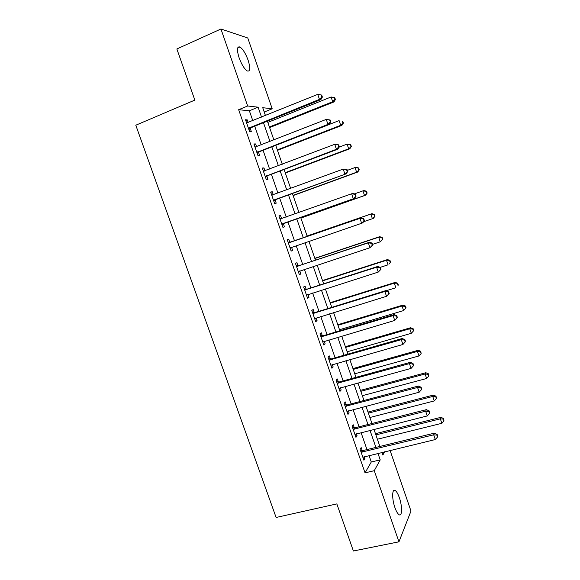 <?xml version="1.0" encoding="UTF-8"?>
<svg xmlns="http://www.w3.org/2000/svg" width="580" height="580" viewBox="0 0 580 580"><rect width="100%" height="100%" fill="white"/><g stroke="black" fill="none" stroke-linecap="round" stroke-linejoin="round"><path stroke-width="0.87" d="M394.929 507.609C391.747 498.778 392.044 488.041 395.277 490.549C396.655 491.543 398.003 493.892 399.315 497.596C402.426 506.188 402.266 517.121 398.946 514.627C397.583 513.641 396.241 511.306 394.929 507.609M239.112 57.811C236.683 49.836 236.944 46.219 239.902 46.973C242.839 48.967 245.572 53.367 248.11 60.175C250.538 68.099 250.27 71.703 247.29 70.978C244.405 69.042 241.679 64.656 239.112 57.811M390.079 450.45L410.988 511.038L398.953 541.814L353.394 551L336.828 503.897L276.102 517.469L135.8 125.215L194.837 100.101L176.856 48.967L220.936 29L247.762 37.976L272.194 108.786L262.733 107.706L265.444 115.55M264.226 112.027L272.194 108.786M252.793 120.676L249.356 110.773L238.655 109.714L365.045 472.852L371.28 461.999L369.032 455.525M366.973 449.594L361.072 432.6M359.056 426.786L353.082 409.582M351.103 403.89L345.056 386.461M343.121 380.893L336.994 363.239M335.102 357.795L328.904 339.923M327.055 334.609L320.776 316.506M318.971 311.315L312.613 292.994M310.851 287.926L304.413 269.381M302.702 264.444L296.177 245.659M294.51 240.852L287.934 221.915M286.252 217.065L279.683 198.143M277.943 193.125L271.396 174.275M269.599 169.077L263.081 150.3M261.21 144.935L254.721 126.222M248.196 122.54L247.268 119.886L245.499 119.763L249.538 131.392L251.292 131.442L250.205 128.31M256.606 146.74L255.635 143.941L253.91 143.956L257.94 155.534L259.637 155.454L258.55 152.337M264.98 170.832L263.958 167.895L262.29 168.048L266.3 179.575L267.945 179.358L266.865 176.255M273.325 194.829L272.252 191.748L270.628 192.038L274.623 203.515L276.218 203.16L275.145 200.071M281.575 218.58L280.51 215.499L278.937 215.927L282.91 227.353L284.461 226.86L283.388 223.786M289.797 242.215L288.731 239.149L287.209 239.707L291.167 251.089L292.661 250.466L291.595 247.399M297.975 265.756L296.916 262.696L295.445 263.392L299.382 274.717L300.832 273.963L299.766 270.911M306.124 289.195L305.065 286.15L303.644 286.969L307.567 298.25L308.966 297.366L307.958 294.473M314.237 312.533L313.178 309.495L311.808 310.452L315.716 321.69L317.064 320.675L316.114 317.942M322.313 335.769L321.262 332.753L319.942 333.833L323.829 345.02L325.133 343.875L324.235 341.308M330.361 358.911L329.31 355.902L328.041 357.113L331.912 368.256L333.166 366.988L332.325 364.574M338.365 381.959L337.328 378.965L336.103 380.299L339.96 391.391L341.163 389.999L340.38 387.737M346.347 404.905L345.31 401.925L344.129 403.39L347.971 414.432L349.131 412.909L348.399 410.807M354.286 427.757L353.256 424.792L352.125 426.38L355.946 437.378L357.062 435.732L356.381 433.782M362.195 450.515L361.173 447.557L360.086 449.268L363.892 460.223L364.958 458.454L364.334 456.656M398.953 541.814L374.26 470.692L380.219 459.875L377.964 453.372M365.045 472.852L374.26 470.692M238.655 109.714L247.66 105.995L220.936 29M261.544 117.131L258.1 107.184L247.66 105.995M375.905 447.412L369.996 430.353M367.974 424.516L361.993 407.24M360.013 401.527L353.952 384.025M352.017 378.435L345.883 360.709M343.991 355.243L337.777 337.299M335.929 331.956L329.636 313.787M327.83 308.575L321.458 290.174M319.696 285.092L313.251 266.459M311.532 261.507L305 242.643M303.333 237.822L296.75 218.798M295.06 213.933L288.485 194.931M286.738 189.885L280.183 170.955M278.378 165.742L271.846 146.885M269.983 141.491L263.472 122.706M381.945 452.407L382.865 455.061L384.685 451.748M267.38 121.133L273.883 139.954M275.754 145.355L282.293 164.256M284.099 169.476L290.66 188.442M292.4 193.495L298.99 212.534M300.672 217.406L307.262 236.466M308.937 241.302L315.469 260.195M317.188 265.161L323.64 283.823M325.402 288.92L331.782 307.349M333.587 312.576L339.88 330.781M341.729 336.132L347.949 354.104M349.841 359.586L355.982 377.341M357.918 382.938L363.986 400.468M365.965 406.196L371.954 423.509M373.97 429.352L379.885 446.44M249.356 110.773L258.1 107.184M371.28 461.999L380.219 459.875M245.753 120.502L247.268 119.886M254.112 144.543L255.635 143.941M262.435 168.475L263.958 167.895M270.73 192.313L272.252 191.748M278.98 216.043L280.51 215.499M291.131 250.988L292.661 250.466M299.294 274.47L300.832 273.963M307.429 297.852L308.966 297.366M315.527 321.139L317.064 320.675M323.589 344.332L325.133 343.875M331.622 367.423L333.166 366.988M339.619 390.42L341.163 389.999M347.579 413.315L349.131 412.909M355.511 436.116L357.062 435.732M363.406 458.824L364.958 458.454M249.255 127.644L251.002 127.716L320.849 99.629L319.457 99.383L248.443 128.238M321.827 96.962L322.386 97.063L321.704 95.069L321.146 94.96L321.827 96.962L319.457 99.383L317.753 94.366L246.594 122.916M251.002 127.716L248.914 129.587M320.849 99.629L322.386 97.063M321.146 94.96L317.753 94.366M269.613 127.593L333.935 101.935L332.688 101.718L331.086 96.983L267.815 122.394M269.403 126.984L332.688 101.718L334.921 99.426L335.414 99.521L334.776 97.636L334.283 97.534L334.921 99.426M331.086 96.983L334.283 97.534M335.414 99.521L333.935 101.935M257.658 151.815L259.354 151.75L329.31 124.475L327.968 124.381L256.846 152.402M330.332 121.952L327.968 124.381L326.272 119.393L330.187 120.009L329.657 119.959L330.332 121.952L330.868 121.996L330.187 120.009M255.004 147.102L326.272 119.393L329.657 119.959M259.354 151.75L257.259 153.591M254.968 147.001L255.852 147.03M329.31 124.475L330.868 121.996M266.024 175.878L267.67 175.682L337.734 149.219L336.443 149.27L265.212 176.451M338.8 146.834L336.443 149.27L334.754 144.304L338.633 144.833L338.125 144.848L338.8 146.834L339.307 146.82L338.633 144.833M263.378 171.18L334.754 144.304L338.125 144.848M267.67 175.682L265.567 177.487M263.291 170.926L264.589 170.984M337.734 149.219L339.307 146.82M274.355 199.846L346.122 173.855L273.543 200.405M347.224 171.6L344.882 174.051L343.2 169.099L347.043 169.556L346.557 169.621L347.224 171.6L347.717 171.528L347.043 169.556M271.715 195.155L343.2 169.099L346.557 169.621M275.95 199.506L273.847 201.282M271.578 194.749L273.281 194.844M346.122 173.855L347.717 171.528M277.479 150.35L341.895 125.396L340.699 125.309L339.104 120.596L329.36 124.395M277.32 149.879L340.699 125.309L343.396 123.062L342.758 121.176L342.287 121.133L342.925 123.018M342.287 121.133L342.758 121.176M343.396 123.062L341.895 125.396M285.317 173.014L349.827 148.763L348.674 148.806L347.087 144.115L339.097 147.139M285.2 172.68L348.674 148.806L351.349 146.493L350.712 144.623L350.255 144.63L350.893 146.508M350.255 144.63L347.087 144.115L350.712 144.623M351.349 146.493L349.827 148.763M293.125 195.583L357.722 172.035L356.62 172.209L355.032 167.54L347.318 170.368M293.06 195.387L356.62 172.209L359.259 169.838L358.629 167.975L358.193 168.033L358.824 169.897M358.193 168.033L355.032 167.54L356.142 167.388L358.629 167.975M359.259 169.838L357.722 172.035M282.649 223.706L354.467 198.382L281.837 224.257M355.62 196.265L353.285 198.715L351.611 193.792L352.799 193.481L355.417 194.169L354.945 194.293L355.62 196.265L356.084 196.134L355.417 194.169M280.017 219.023L351.611 193.792L354.945 194.293M284.2 223.235L282.083 224.975M279.821 218.471L281.945 218.602M354.467 198.382L356.084 196.134M300.904 218.065L365.589 195.206L364.53 195.511L362.95 190.856L354.394 193.901M300.882 218.007L364.53 195.511L367.147 193.082L366.517 191.226L366.096 191.335L366.727 193.198M366.096 191.335L362.95 190.856L364.015 190.581L366.517 191.226M367.147 193.082L365.589 195.206M364.421 220.625L363.754 218.674L363.305 218.856L363.972 220.813L364.421 220.625L362.783 222.8L361.652 223.278L290.094 248.001M363.972 220.813L361.652 223.278L359.977 218.37L361.123 217.92L290.769 242.143L288.035 242.092M288.282 242.795L359.977 218.37L363.305 218.856M291.921 247.116L290.29 248.573M363.754 218.674L361.123 217.92M372.715 245.014L372.055 243.071L371.628 243.303L372.287 245.26L372.715 245.014L369.975 247.725L298.316 271.65M372.287 245.26L369.975 247.725L368.314 242.846L369.402 242.251L298.954 265.691L296.22 265.618M296.51 266.466L368.314 242.846L371.628 243.303M299.773 270.911L298.461 272.071M372.055 243.071L369.402 242.251M380.98 269.294L380.321 267.358L379.907 267.648L380.567 269.591L380.98 269.294L378.269 272.071L306.508 295.198M380.567 269.591L378.269 272.071L376.608 267.213L377.652 266.481L307.095 289.137L304.362 289.036M304.71 290.029L376.608 267.213L379.907 267.648M307.61 294.589L306.595 295.459M380.321 267.358L377.652 266.481M389.202 293.473L388.549 291.537L388.158 291.892L388.817 293.828L389.202 293.473L386.519 296.315L314.657 318.645M388.817 293.828L386.519 296.315L384.873 291.472L385.867 290.602L315.208 312.482L312.475 312.366M312.867 313.497L384.873 291.472L388.158 291.892M315.404 318.159L314.701 318.761M388.549 291.537L385.867 290.602M320.994 336.871L393.102 315.629L394.741 320.443L322.777 341.99M320.551 335.588L323.292 335.733L394.037 314.614L393.102 315.629L396.365 316.02L397.024 317.949L397.394 317.536L396.735 315.614L396.365 316.02M396.735 315.614L394.037 314.614M394.741 320.443L397.024 317.949M363.58 221.734L372.403 218.718L370.83 214.085L371.852 213.679L307.103 235.987M373.97 214.542L374.593 216.391L374.992 216.224L374.368 214.375L370.83 214.085L307.117 236.031M374.992 216.224L373.418 218.29L372.403 218.718L374.593 216.391M371.852 213.679L374.368 214.375M372.505 244.39L380.248 241.824L378.682 237.213L379.661 236.683L314.817 258.31M381.807 237.648L382.43 239.496L382.814 239.279L382.191 237.438L378.682 237.213L314.882 258.484M382.814 239.279L380.248 241.824L382.43 239.496M379.661 236.683L382.191 237.438M380.262 267.337L388.063 264.835L386.505 260.246L387.433 259.586L322.509 280.539M389.608 260.659L390.231 262.501L390.594 262.232L389.977 260.398L386.505 260.246L322.618 280.851M390.594 262.232L388.984 264.161L390.231 262.501M387.433 259.586L389.977 260.398M386.236 290.732L395.843 287.752L394.291 283.178L395.176 282.402L330.165 302.68M397.38 283.576L398.003 285.411L398.351 285.092L397.728 283.265L394.291 283.178L330.317 303.123M395.176 282.402L397.728 283.265M339.517 329.73L403.586 310.575L402.041 306.022L402.882 305.116L337.792 324.735M405.123 306.407L405.739 308.226L406.072 307.857L405.456 306.044L405.123 306.407L402.041 306.022L337.988 325.308M405.739 308.226L403.586 310.575M402.882 305.116L405.456 306.044M329.092 360.137L401.287 339.677L402.919 344.469L330.861 365.24M328.592 358.715L331.332 358.882L402.179 338.524L401.287 339.677L404.543 340.054L405.195 341.968L405.543 341.504L404.891 339.59L404.543 340.054M404.891 339.59L402.179 338.524M402.919 344.469L405.195 341.968M347.152 351.806L411.3 333.304L409.763 328.766L410.56 327.743L345.39 346.695M412.837 329.135L413.446 330.948L413.757 330.535L413.149 328.722L412.837 329.135L409.763 328.766L345.629 347.398M413.446 330.948L411.3 333.304M410.56 327.743L413.149 328.722M337.147 383.308L409.444 363.617L411.068 368.394L338.916 388.39M336.603 381.749L339.344 381.937L410.285 362.333L409.444 363.617L412.685 363.972L413.337 365.886L413.663 365.364L413.018 363.457L412.685 363.972M413.018 363.457L410.285 362.333M411.068 368.394L413.337 365.886M354.757 373.796L418.985 355.946L417.455 351.422L418.209 350.276L352.952 368.575M420.514 351.77L421.123 353.575L420.804 351.306L420.514 351.77L417.455 351.422L353.242 369.402M421.123 353.575L418.985 355.946M418.209 350.276L420.804 351.306M345.173 406.384L417.564 387.462L419.18 392.211L346.927 411.445M344.578 404.68L347.326 404.891L418.354 386.041L417.564 387.462L420.79 387.795L421.435 389.695L421.747 389.122L421.102 387.223L420.79 387.795M421.102 387.223L418.354 386.041M419.18 392.211L421.435 389.695M362.333 395.698L426.641 378.486L425.111 373.984L425.822 372.715L360.492 390.369M428.156 374.31L428.765 376.115L428.432 373.803L428.156 374.31L425.111 373.984L360.818 391.326M428.765 376.115L426.641 378.486M425.822 372.715L428.432 373.803M353.162 429.36L425.647 411.198L427.257 415.933L354.909 434.398M352.524 427.525L355.272 427.75L426.387 409.647L425.647 411.198L428.859 411.51L429.504 413.402L429.795 412.779L429.149 410.887L428.859 411.51M429.149 410.887L426.387 409.647M427.257 415.933L429.504 413.402M369.88 417.506L434.26 400.939L432.738 396.452L433.405 395.067L367.995 412.068M435.768 396.763L436.377 398.554L436.029 396.205L435.768 396.763L432.738 396.452L368.373 413.156M436.377 398.554L434.26 400.939M433.405 395.067L436.029 396.205M361.115 452.24L433.695 434.826L435.297 439.546L362.863 457.257M360.434 450.268L363.181 450.515L434.391 433.144L433.695 434.826L436.892 435.123L437.537 437.008L437.806 436.327L437.168 434.449L436.892 435.123M437.168 434.449L434.391 433.144M435.297 439.546L437.537 437.008M377.391 439.234L441.851 423.298L440.336 418.833L440.959 417.325L375.47 433.688M443.352 419.123L443.961 420.906L443.599 418.521L443.352 419.123L440.336 418.833L375.891 434.899M443.961 420.906L441.851 423.298M440.959 417.325L443.599 418.521M248.639 128.049L250.393 128.122M257.041 152.214L258.745 152.149M263.639 171.187L264.161 171.136M265.401 176.269L267.054 176.073M271.976 195.17L272.854 194.996M273.731 200.223L275.333 199.89M280.278 219.044L281.837 218.595M282.025 224.076L283.576 223.605M288.543 242.81L290.058 242.237M289.26 242.723L290.769 242.143M290.29 247.827L291.791 247.225M296.771 266.481L298.236 265.778M297.489 266.401L298.954 265.691M298.512 271.476L299.367 271.041M304.971 290.058L306.385 289.217M305.689 289.978L307.095 289.137M306.697 295.031L307.183 294.734M313.135 313.526L314.498 312.555M313.852 313.454L315.208 312.482M321.255 336.893L322.574 335.798M321.98 336.828L323.292 335.733M329.353 360.165L330.614 358.94M330.071 360.107L331.332 358.882M337.408 383.344L338.626 381.988M338.133 383.286L339.344 381.937M345.433 406.421L346.608 404.934M346.158 406.37L347.326 404.891M353.423 429.396L354.547 427.793M354.148 429.36L355.272 427.75M361.383 452.277L362.457 450.551M362.108 452.248L363.181 450.515M395.277 490.549L393.399 490.963M239.902 46.973L237.648 47.966"/></g></svg>
